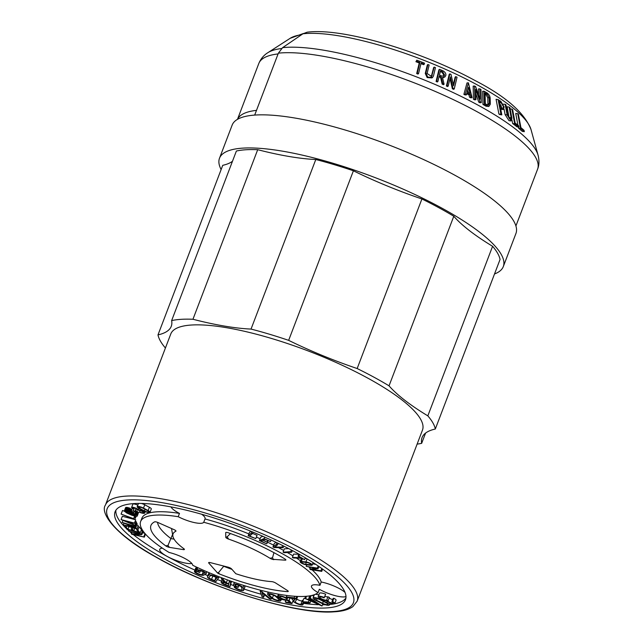 <?xml version="1.0" encoding="UTF-8"?>
<svg xmlns="http://www.w3.org/2000/svg" width="644" height="644" viewBox="0 0 644 644"><rect width="100%" height="100%" fill="white"/><g stroke="black" fill="none" stroke-linecap="round" stroke-linejoin="round"><path stroke-width="0.97" d="M140.191 532.958L137.872 530.125L136.697 529.811L138.637 532.177L133.751 530.881L132.447 529.288L131.271 528.982L132.575 530.576L127.931 529.344L126.2 527.227L125.025 526.921L127.134 529.489L140.191 532.958L141.455 529.65L139.136 526.816L138.066 526.534M115.912 510.193A123.31 30.349 -159.1 0 0 126.264 528.434M127.48 529.585A123.31 30.349 -159.1 0 0 128.889 530.865M130.152 531.984A123.31 30.349 -159.1 0 0 131.561 533.176M133.3 534.601A123.31 30.349 -159.1 0 0 167.247 556.472A123.31 30.349 -159.1 0 0 194.947 570.117M294.59 551.739A123.31 30.349 -159.1 0 0 115.083 511.771A123.31 30.349 -159.1 0 0 165.983 559.781A123.31 30.349 -159.1 0 0 345.482 599.749A123.31 30.349 -159.1 0 0 294.59 551.739M125.025 526.921L125.532 525.593M135.401 515.651L134.105 514.242L130.362 513.485L132.817 515.152L135.538 515.305M126.2 527.227L126.699 525.939M248.866 533.908A95.972 23.619 -159.1 0 0 205.001 518.959L203.737 522.268A95.972 23.619 -159.1 0 1 280.333 552.633A95.972 23.619 -159.1 0 1 319.947 585.307L321.211 581.999A95.972 23.619 -159.1 0 0 312.123 569.86M310.134 568.105A95.972 23.619 -159.1 0 0 309.088 567.219M306.616 565.239A95.972 23.619 -159.1 0 0 306.021 564.788M300.498 560.779A95.972 23.619 -159.1 0 0 296.433 558.074M292.964 555.885A95.972 23.619 -159.1 0 0 287.296 552.504M283.698 550.475A95.972 23.619 -159.1 0 0 281.597 549.324A95.972 23.619 -159.1 0 0 278.393 547.617M171.03 506.917A18.274 4.5 -159.1 0 0 178.477 512.874A18.274 4.5 -159.1 0 0 179.475 513.397L178.211 516.705A95.972 23.619 -159.1 0 0 140.625 521.527A95.972 23.619 -159.1 0 0 169.034 552.439A18.274 4.5 -159.1 0 1 185.078 558.59A18.274 4.5 -159.1 0 1 192.693 565.271A95.972 23.619 -159.1 0 0 318.08 592.585L319.344 589.276A18.274 4.5 -159.1 0 0 320.293 589.799A18.274 4.5 -159.1 0 0 345.981 596.553M179.475 513.397A95.972 23.619 -159.1 0 0 141.889 518.219L140.625 521.527M205.001 518.959A18.274 4.5 -159.1 0 0 205.074 518.798A18.274 4.5 -159.1 0 0 201.693 514.258M178.211 516.705A18.274 4.5 -159.1 0 0 203.737 522.268M319.947 585.307A18.274 4.5 -159.1 0 0 311.487 586A18.274 4.5 -159.1 0 0 318.08 592.585M345.023 592.391A18.274 4.5 -159.1 0 0 339.356 588.608A18.274 4.5 -159.1 0 0 321.211 581.999M144.393 510.885L139.748 508.414A3.059 0.757 20.9 0 1 139.7 508.382A3.059 0.757 20.9 0 1 138.436 507.19A3.059 0.757 20.9 0 1 142.839 508.156L147.476 510.628A3.059 0.757 20.9 0 1 147.532 510.66A3.059 0.757 20.9 0 1 148.796 511.851A3.059 0.757 20.9 0 1 144.393 510.885L144.997 509.307M150.028 512.318A4.379 1.079 -159.1 0 0 148.217 510.62A4.379 1.079 -159.1 0 0 148.144 510.571L143.499 508.1A4.379 1.079 -159.1 0 0 137.204 506.723A4.379 1.079 -159.1 0 0 139.015 508.422A4.379 1.079 -159.1 0 0 139.088 508.462L143.733 510.942A4.379 1.079 -159.1 0 0 150.028 512.318L151.292 509.01A4.379 1.079 -159.1 0 0 149.48 507.303A4.379 1.079 -159.1 0 0 149.408 507.263L144.763 504.791A4.379 1.079 -159.1 0 0 141.358 503.447M357.146 601.174L422.48 430.087A134.717 33.15 -159.1 0 0 338.961 363.788A134.717 33.15 -159.1 0 0 191.542 325.019A134.717 33.15 -159.1 0 0 170.781 333.97L105.447 505.057C99.74 512.817 114.938 534.536 154.995 556.553C209.179 587.948 296.634 615.068 334.284 611.8C342.471 611.349 348.678 609.61 352.92 606.567L357.146 601.174A134.717 33.15 -159.1 0 0 273.628 534.874A134.717 33.15 -159.1 0 0 126.208 496.113A134.717 33.15 -159.1 0 0 105.447 505.057M128.752 531.244L139.128 534.045L131.336 533.771L131.835 534.262L144.353 537.144L134.024 534.391L141.817 534.665L141.261 534.118L128.752 531.244L129.211 530.044M137.872 530.125L139.136 526.816M144.353 537.144L145.512 534.109M143.845 536.645L145.029 533.554M141.261 534.118L142.525 530.809L141.133 530.487M131.336 533.771L131.867 532.371M144.787 533.264L142.549 532.749M134.878 515.659L135.176 514.886M141.817 534.665L143.081 531.356L142.525 530.809M134.242 515.578L134.636 514.548M252.448 533.635L251.241 533.127L248.157 535.768L255.789 538.617L249.639 536.033L252.448 533.635L253.02 532.137M251.241 533.127L251.812 531.638M135.16 525.456L132.801 524.184L132.439 522.936L134.459 523.105L121.088 519.587L135.16 525.456L136.423 522.147L135.385 521.39M135.039 525.061L136.303 521.753M133.751 530.881L134.725 528.33M310.996 565.295A4.017 0.99 -159.1 0 0 312.203 565.046A4.017 0.99 -159.1 0 0 310.545 563.484A4.017 0.99 -159.1 0 0 305.924 561.93L301.344 561.471A4.017 0.99 -159.1 0 0 300.136 561.721A4.017 0.99 -159.1 0 0 301.795 563.291A4.017 0.99 -159.1 0 0 306.431 564.836L310.996 565.295M310.199 598.163L309.297 598.204L311.189 599.459L308.323 599.588L304.805 598.405L322.008 606.012L310.199 598.163L311.189 595.587M309.297 598.204L310.223 595.781M229.175 581.701L228.813 583.794L226.294 582.868L222.993 579.431L221.294 578.803L224.667 582.321A4.894 1.208 -159.1 0 0 221.174 582.208A4.894 1.208 -159.1 0 0 223.194 584.116A4.894 1.208 -159.1 0 0 225.537 585.163L229.94 586.781L230.721 582.273L229.175 581.701L229.57 580.679M157.579 522.365A80.403 19.787 -159.1 0 0 170.998 538.626L174.073 539.125M172.584 534.48L167.963 545.492L169.477 547.376L183.234 549.598A2.922 0.716 -159.1 0 0 184.385 549.493A2.922 0.716 -159.1 0 0 184.401 549.453A2.922 0.716 -159.1 0 0 183.886 548.744A61.252 15.078 20.9 0 1 172.89 536.211A61.252 15.078 20.9 0 1 173.478 533.119A61.252 15.078 20.9 0 1 175.844 531.252A2.922 0.716 -159.1 0 0 175.957 531.163A2.922 0.716 -159.1 0 0 175.973 531.123A2.922 0.716 -159.1 0 0 174.057 529.642L158.07 522.566A2.922 0.716 -159.1 0 0 154.657 521.841A84.936 20.906 -159.1 0 0 152.886 522.928A84.936 20.906 -159.1 0 0 151.517 524.361A84.936 20.906 -159.1 0 0 165.693 545.846A2.922 0.716 -159.1 0 0 169.477 547.376M310.038 596.264L308.959 595.99M308.323 599.588L309.587 596.28M225.73 532.556L225.714 532.636A2.922 0.716 20.9 0 1 225.722 532.564A2.922 0.716 20.9 0 1 227.034 532.443A2.922 0.716 20.9 0 1 228.395 532.821A84.936 20.906 -159.1 0 1 285.026 559.04A2.922 0.716 20.9 0 1 285.88 559.966A2.922 0.716 20.9 0 1 285.171 560.167L285.856 559.765M218.88 577.869L214.235 575.994A5.023 1.24 -159.1 0 0 208.785 575.132L207.473 576.783A5.023 1.24 -159.1 0 0 207.424 576.871A5.023 1.24 -159.1 0 0 209.493 578.827A5.023 1.24 -159.1 0 0 211.312 579.672L215.957 581.556L219.274 576.831M328.118 600.763L326.677 600.103A3.824 0.942 20.9 0 1 321.316 598.679A3.824 0.942 20.9 0 1 319.738 597.189A3.824 0.942 20.9 0 1 324.085 597.849L325.687 594.235A5.474 1.344 -159.1 0 0 319.464 593.293L318.2 596.602A5.474 1.344 -159.1 0 0 320.454 598.735A5.474 1.344 -159.1 0 0 326.589 600.828A4.484 1.103 -159.1 0 0 328.279 602.06A4.484 1.103 -159.1 0 0 334.808 603.517A4.484 1.103 -159.1 0 0 332.956 601.77A4.484 1.103 -159.1 0 0 332.626 601.593L333.89 598.284L333.157 598.405L331.893 601.713A2.842 0.7 20.9 0 1 332.103 601.826A2.842 0.7 20.9 0 1 333.278 602.929A2.842 0.7 20.9 0 1 329.14 602.011A2.842 0.7 20.9 0 1 327.965 600.9A2.842 0.7 20.9 0 1 328.118 600.763L329.382 597.455L327.941 596.795A3.824 0.942 20.9 0 1 324.874 596.352M326.677 600.103L327.941 596.795M277.532 544.913L276.397 544.349L272.967 546.941L274.175 547.545L283.135 547.698L282 547.134L274.747 547.014L277.532 544.913L278.136 543.327M132.447 529.288L133.01 527.822M131.271 528.982L131.843 527.476M226.294 582.868L227.421 579.906M222.993 579.431L223.388 578.409M184.297 549.115L183.234 549.598M214.702 580.606L211.578 579.342A3.381 0.829 20.9 0 1 210.355 578.771A3.381 0.829 20.9 0 1 208.954 577.459A3.381 0.829 20.9 0 1 208.986 577.402L210.306 575.744A3.381 0.829 20.9 0 1 213.969 576.324L217.1 577.588L214.702 580.606L215.965 577.298L212.842 576.034A3.381 0.829 20.9 0 1 212.174 575.744M227.171 536.782L228.604 539.109A2.922 0.716 20.9 0 1 225.778 537.337L227.171 536.782L230.455 533.546M225.609 584.752A3.252 0.797 20.9 0 1 224.048 584.06A3.252 0.797 20.9 0 1 222.711 582.796A3.252 0.797 20.9 0 1 225.883 583.15L228.749 584.205L228.467 585.807L225.609 584.752L226.181 583.255M326.677 602.567L320.591 599.508A5.474 1.344 -159.1 0 0 313.089 597.978A5.474 1.344 -159.1 0 0 315.351 600.111A5.474 1.344 -159.1 0 0 315.818 600.353L321.903 603.412A5.474 1.344 -159.1 0 0 329.406 604.941A5.474 1.344 -159.1 0 0 327.144 602.808A5.474 1.344 -159.1 0 0 326.677 602.567L327.144 601.343M259.395 540.558L266.487 543.794L260.973 540.912L262.728 540.187L266.721 542.015L263.146 540.01L264.805 539.318L270.512 541.556L264.064 538.609L259.395 540.558L260.659 537.249L262.881 536.323M255.789 538.617L257.053 535.309L252.529 533.409M319.875 599.636L325.961 602.695A3.824 0.942 20.9 0 1 326.291 602.865A3.824 0.942 20.9 0 1 327.868 604.354A3.824 0.942 20.9 0 1 322.62 603.283L316.534 600.224A3.824 0.942 20.9 0 1 316.204 600.055A3.824 0.942 20.9 0 1 314.626 598.566A3.824 0.942 20.9 0 1 319.875 599.636M195.502 570.721L199.447 572.468L199.906 572.21L197.434 571.123L198.376 570.6A3.381 0.829 20.9 0 1 203.174 571.824A3.381 0.829 20.9 0 1 204.575 573.136A3.381 0.829 20.9 0 1 204.454 573.265L202.192 574.529A3.381 0.829 20.9 0 1 197.394 573.305A3.381 0.829 20.9 0 1 196.001 571.985A3.381 0.829 20.9 0 1 196.122 571.856L194.649 571.204L195.913 567.895A5.023 1.24 -159.1 0 0 195.728 568.089L194.464 571.397A5.023 1.24 -159.1 0 0 196.533 573.353A5.023 1.24 -159.1 0 0 203.673 575.173L205.935 573.917A5.023 1.24 -159.1 0 0 206.112 573.724A5.023 1.24 -159.1 0 0 204.035 571.767A5.023 1.24 -159.1 0 0 196.895 569.948L195.502 570.721L196.967 567.3M309.78 569.03L310.569 569.618L321.742 571.365L320.954 570.777L312.187 569.409L318.08 568.628L317.363 568.097L306.19 566.35L315.673 568.258L309.78 569.03L310.392 567.428M310.022 602.969L308.46 602.011L302.656 601.713L304.226 602.671L310.022 602.969L310.714 601.174M237.99 586.966L235.414 586.112L235.157 585.122A3.381 0.829 20.9 0 1 235.157 584.961A3.381 0.829 20.9 0 1 240.075 586.056A3.381 0.829 20.9 0 1 241.476 587.215L242.096 589.582A3.381 0.829 20.9 0 1 242.096 589.743A3.381 0.829 20.9 0 1 237.169 588.648A3.381 0.829 20.9 0 1 235.776 587.481L234.231 586.974A5.023 1.24 -159.1 0 0 236.316 588.705A5.023 1.24 -159.1 0 0 243.633 590.331A5.023 1.24 -159.1 0 0 243.633 590.089L243.013 587.722A5.023 1.24 -159.1 0 0 240.937 586A5.023 1.24 -159.1 0 0 233.619 584.374A5.023 1.24 -159.1 0 0 233.619 584.615L233.997 586.072L238.111 587.441L238.594 585.38M263.621 597.318L262.052 592.802L269.546 598.848L271.035 599.242L261.794 591.772L260.184 591.353L262.124 596.932L263.621 597.318L264.571 594.831M305.602 564.289A2.705 0.668 20.9 0 1 302.479 563.242A2.705 0.668 20.9 0 1 301.36 562.196A2.705 0.668 20.9 0 1 302.181 562.027L306.737 562.486A2.705 0.668 20.9 0 1 309.861 563.524A2.705 0.668 20.9 0 1 310.972 564.579A2.705 0.668 20.9 0 1 310.158 564.748L305.602 564.289L306.311 562.437M136.866 528.619L128.398 526.092L135.828 527.758L127.544 524.393L135.594 526.438L122.159 522.429L133.083 526.76L123.672 525.037L137.108 529.046L138.13 525.311L136.906 524.941M291.708 552.23L290.686 551.675L283.062 552.149L284.084 552.705L291.708 552.23L292.352 550.539M290.686 551.675L291.321 549.992M229.94 586.781L231.566 581.387M302.656 601.713L303.92 598.405L304.91 598.453M243.633 590.331L244.897 587.022A5.023 1.24 -159.1 0 0 244.897 586.781L244.615 585.71M221.294 578.803L221.697 577.765M139.265 512.157A4.379 1.079 -159.1 0 0 144.634 513.083A4.379 1.079 -159.1 0 0 142.831 511.376A4.379 1.079 -159.1 0 0 138.251 509.758A3.59 0.886 -159.1 0 0 136.818 508.647A3.59 0.886 -159.1 0 0 131.593 507.48A3.59 0.886 -159.1 0 0 133.058 508.865L133.751 508.824A2.27 0.564 20.9 0 1 132.825 507.947A2.27 0.564 20.9 0 1 136.134 508.688A2.27 0.564 20.9 0 1 137.075 509.573A2.27 0.564 20.9 0 1 136.866 509.702L137.969 510.249A3.059 0.757 20.9 0 1 142.147 511.425A3.059 0.757 20.9 0 1 143.411 512.616A3.059 0.757 20.9 0 1 139.651 511.964L139.893 510.507M308.46 602.011L309.072 600.409M240.156 586.096A3.381 0.829 20.9 0 1 238.835 585.541M235.414 586.112L235.937 584.736M304.596 559.644L298.872 556.239L298.067 556.215L300.515 557.664L292.376 557.422L293.31 557.978L301.448 558.227L304.596 559.644L305.296 557.809M132.801 524.184L133.203 523.137M162.385 548.157A18.274 4.5 -159.1 0 0 159.736 549.356A18.274 4.5 -159.1 0 0 167.279 556.472A18.274 4.5 -159.1 0 0 191.872 563.524M282 547.134L282.619 545.524M279.005 543.753L277.975 543.737M134.459 523.105L135.723 519.797L122.352 516.279L121.088 519.587M135.659 517.663L134.435 517.18L133.63 518.645L121.096 514.089L134.701 519.41L136.134 516.416M134.435 517.18L134.813 516.198M267.139 541.837L267.614 540.598M266.906 543.625L267.993 540.775M298.872 556.239L299.549 554.484M127.931 529.344L128.969 526.615M136.697 529.811L137.003 529.014M196.122 571.856L196.404 571.123M196.492 568.145L195.913 567.895M271.035 599.242L271.478 598.083M276.397 544.349L277.001 542.787M275.986 542.304L274.231 543.633L272.967 546.941M260.184 591.353L260.611 590.25M268.146 592.577L267.268 591.868M261.794 591.772L262.221 590.653M201.685 571.148A3.381 0.829 20.9 0 1 200.453 570.777M133.751 508.824L134.097 507.915M318.82 594.967A5.474 1.344 -159.1 0 0 315.286 594.299M283.135 547.698L283.746 546.088M321.742 571.365L322.612 569.095M318.08 568.628L318.901 566.479M134.918 511.433L133.316 510.7L131.038 511.698L132.64 512.431L134.918 511.433L135.997 508.615M234.231 586.974L234.513 586.241M306.19 566.35L306.753 564.869M209.292 572.774L208.737 573.474A5.023 1.24 -159.1 0 0 208.688 573.562A5.023 1.24 -159.1 0 0 208.664 573.659M238.111 587.441L238.86 585.485M320.954 570.777L321.815 568.523M133.316 510.7L134.355 507.979M264.064 538.609L264.644 537.096M273.958 552.657L272.501 557.768L273.378 559.362L285.171 560.167M273.917 559.628A2.922 0.716 20.9 0 1 273.306 559.547A2.922 0.716 20.9 0 1 269.989 558.268A61.252 15.078 20.9 0 0 228.604 539.109M225.714 532.636L225.778 537.337M210.443 562.655A2.922 0.716 -159.1 0 0 208.64 562.663A2.922 0.716 -159.1 0 0 208.785 563.049L217.31 572.725A2.922 0.716 -159.1 0 0 218.372 573.474A2.922 0.716 -159.1 0 0 219.524 574.013A84.936 20.906 -159.1 0 0 287.482 591.611A2.922 0.716 -159.1 0 0 288.238 591.425A2.922 0.716 -159.1 0 0 287.457 590.532L275.672 583.021A2.922 0.716 -159.1 0 0 275.254 582.772A2.922 0.716 -159.1 0 0 271.752 581.629A61.252 15.078 -159.1 0 1 235.801 573.715L231.51 568.853A2.922 0.716 -159.1 0 0 230.455 568.097A2.922 0.716 -159.1 0 0 228 567.139L210.443 562.655M324.423 597.543A5.474 1.344 -159.1 0 0 318.2 596.602M123.415 524.594L123.873 523.395M123.962 520.706L131.231 522.622L131.553 523.693L123.962 520.706M298.067 556.215L298.872 554.106M270.512 541.556L271.108 540.018M134.58 523.5L135.723 519.797M283.062 552.149L284.326 548.841L288.617 548.575M139.651 511.964L140.175 510.595M138.251 509.758L138.806 508.309M322.008 606.012L322.829 603.847M313.717 596.352L312.203 595.346M273.644 545.17A95.972 23.619 -159.1 0 0 267.469 542.143M260.096 538.73A95.972 23.619 -159.1 0 0 256.376 537.088M137.792 505.186A3.59 0.886 -159.1 0 0 132.857 504.171L131.593 507.48M137.108 529.046L138.13 525.311M135.844 526.864L137.108 523.556L136.126 522.912M135.828 527.758L136.898 524.111M124.356 511.215L122.513 510.491L121.096 514.089M301.529 558.268A4.017 0.99 -159.1 0 0 301.4 558.412L300.136 561.721M306.552 558.557L305.071 558.412M250.838 531.244L249.421 532.459L248.157 535.768M298.816 554.267L293.64 554.114L292.376 557.422M319.778 567.09L318.732 566.921M315.713 564.329L312.662 563.854M332.698 599.604A2.842 0.7 20.9 0 1 330.404 598.703A2.842 0.7 20.9 0 1 329.253 597.801M334.808 603.517L336.071 600.208A4.484 1.103 -159.1 0 0 334.22 598.461A4.484 1.103 -159.1 0 0 333.89 598.284M290.074 597.922L289.084 600.506L291.949 603.605L293.213 600.297L291.144 598.051M303.147 600.425L302.414 600.256L301.151 603.565L302.559 603.887L303.252 602.076M296.441 599.789L297.673 596.561A3.47 0.853 -159.1 0 0 297.689 596.521A3.47 0.853 -159.1 0 0 297.705 596.424M302.125 601.013A3.309 0.813 20.9 0 1 298.14 599.862A3.309 0.813 20.9 0 1 296.755 598.968M137.188 516.182L135.651 516.367L131.73 515.2L126.731 513.01L124.324 511.135L125.475 510.684L128.808 511.545L128.703 511.972L125.91 511.626L127.464 512.849L129.581 513.856L128.736 513.026L129.363 512.584L133.413 513.477L136.592 515.168L137.188 516.182L138.5 512.656L135.304 510.434M129.122 511.682L130.386 508.374L127.174 507.416L125.596 507.633L124.332 510.95M131.923 509.38L130.048 509.501L128.784 512.809M204.945 574.472A123.31 30.349 -159.1 0 0 207.867 575.688M217.527 579.576A123.31 30.349 -159.1 0 0 221.584 581.13M230.802 584.527A123.31 30.349 -159.1 0 0 233.885 585.621M244.108 589.075A123.31 30.349 -159.1 0 0 261.198 594.259M264.442 595.161A123.31 30.349 -159.1 0 0 265.239 595.37M281.283 599.339A123.31 30.349 -159.1 0 0 285.847 600.321M292.698 601.657A123.31 30.349 -159.1 0 0 294.026 601.89M303.453 603.364A123.31 30.349 -159.1 0 0 318.241 604.7M322.475 604.788A123.31 30.349 -159.1 0 0 325.268 604.748M329.575 604.491A123.31 30.349 -159.1 0 0 345.917 598.018M318.667 604.434L309.796 600.28L312.251 600.168L318.667 604.434M332.626 601.593L331.893 601.713M230.721 582.273L231.116 581.226M165.693 545.846L167.963 545.492M131.038 511.698L132.294 508.398M317.363 568.097L318.168 565.979M304.805 598.405L305.594 596.344M305.715 598.365L306.512 596.272M199.906 572.21L200.461 570.745M135.578 527.331L135.763 526.84M133.63 518.645L134.588 516.142M121.249 513.799L122.513 510.491M217.31 572.725L218.413 572.701L223.718 566.285A80.403 19.787 -159.1 0 0 231.977 569.376M208.704 562.574L208.785 563.049M218.413 572.701L219.524 574.013M287.482 591.611L288.206 591.208M135.594 526.438L136.858 523.129M122.159 522.429L122.851 520.618M235.776 587.481L236.05 586.756M272.501 557.768L269.989 558.268M285.88 600.24L285.244 601.899L290.058 602.752L287.627 600.425A5.474 1.344 -159.1 0 1 281.042 598.534A5.474 1.344 -159.1 0 1 278.321 596.159A5.474 1.344 -159.1 0 1 285.815 597.688A5.474 1.344 -159.1 0 1 287.345 598.574L286.169 598.429A3.824 0.942 20.9 0 0 285.099 597.809A3.824 0.942 20.9 0 0 279.85 596.746A3.824 0.942 20.9 0 0 281.758 598.405A3.824 0.942 20.9 0 0 286.717 599.685L289.084 600.506M291.949 603.605L286.073 602.551L285.244 601.899M287.152 598.55L286.717 599.685M287.707 597.624L287.345 598.574M301.151 603.565A3.309 0.813 20.9 0 1 301.416 604.096A3.309 0.813 20.9 0 1 296.876 603.178A3.309 0.813 20.9 0 1 295.226 601.738A3.309 0.813 20.9 0 1 295.25 601.697L296.409 599.87A3.47 0.853 -159.1 0 0 296.425 599.83A3.47 0.853 -159.1 0 0 295.701 598.904L294.219 597.874L294.831 596.272M286.83 595.459L286.282 596.883L294.219 597.874M293.72 601.094A4.959 1.216 -159.1 0 0 293.688 601.15L294.582 598.815L293.72 601.094L294.88 599.266A1.827 0.451 20.9 0 0 294.896 599.242A1.827 0.451 20.9 0 0 294.509 598.759L287.264 597.568L286.282 596.883M293.688 601.15A4.959 1.216 -159.1 0 0 296.159 603.299A4.959 1.216 -159.1 0 0 302.954 604.684A4.959 1.216 -159.1 0 0 302.559 603.887M280.502 599.983A5.474 1.344 -159.1 0 0 280.301 599.765L277.363 596.988A5.474 1.344 -159.1 0 0 271.832 594.219A5.474 1.344 -159.1 0 0 267.606 593.993A5.474 1.344 -159.1 0 0 267.872 594.694A5.474 1.344 -159.1 0 0 268.073 594.911L271.011 597.696A5.474 1.344 -159.1 0 0 276.542 600.458A5.474 1.344 -159.1 0 0 280.768 600.683A5.474 1.344 -159.1 0 0 280.502 599.983M269.329 595.072A3.824 0.942 20.9 0 1 269.144 594.581A3.824 0.942 20.9 0 1 272.098 594.734A3.824 0.942 20.9 0 1 275.962 596.674L278.9 599.459A3.824 0.942 20.9 0 1 279.045 599.604A3.824 0.942 20.9 0 1 279.23 600.095A3.824 0.942 20.9 0 1 276.276 599.942A3.824 0.942 20.9 0 1 272.412 598.002L269.474 595.225A3.824 0.942 20.9 0 1 269.329 595.072M124.63 510.74L125.886 507.432M124.952 510.692L126.216 507.383M125.475 510.684L126.739 507.375M125.91 510.724L127.174 507.416M126.506 510.845L127.77 507.536M127.262 511.022L128.526 507.714M127.979 511.239L129.243 507.931M128.808 511.545L130.072 508.237M126.063 511.875L126.232 511.416M126.369 512.197L126.659 511.433M126.755 512.455L127.126 511.497M127.464 512.849L127.906 511.674M128.993 512.664L130.257 509.356M129.363 512.584L130.627 509.275M129.879 512.576L131.143 509.267M130.321 512.624L131.585 509.315M130.917 512.737L131.271 511.811M131.674 512.922L131.98 512.125M132.39 513.131L132.656 512.423M133.413 513.477L134.049 511.811M134.677 514.017L135.94 510.708M135.538 514.484L136.802 511.175M136.085 514.814L137.349 511.505M136.592 515.168L137.856 511.859M136.939 515.458L138.202 512.149M137.132 515.683L138.396 512.374M137.236 515.965L138.5 512.656M130.466 513.767L130.635 513.34M130.78 514.089L131.07 513.332M131.167 514.347L131.537 513.389M131.867 514.749L132.318 513.566M132.817 515.152L133.292 513.896M133.686 515.433L134.129 514.258M417.119 444.119A148.015 36.426 -159.1 0 0 421.667 443.33A148.386 36.515 -159.1 0 1 422.053 437.606A148.386 36.515 -159.1 0 1 435.312 429.025A148.015 36.426 -159.1 0 0 427.833 415.863A148.386 36.515 -159.1 0 1 389.04 385.828A148.015 36.426 -159.1 0 0 373.842 377.134A148.015 36.426 -159.1 0 0 357.162 368.537A148.386 36.515 -159.1 0 1 288.649 340.354A148.015 36.426 -159.1 0 0 251.039 329.076L315.793 159.503A148.386 36.515 -159.1 0 1 257.705 149.69A148.015 36.426 -159.1 0 0 236.388 151.026L171.642 320.591A148.015 36.426 -159.1 0 1 192.95 319.263A148.386 36.515 -159.1 0 0 251.039 329.076M165.419 348.002A148.015 36.426 -159.1 0 1 157.997 334.888A148.386 36.515 -159.1 0 0 171.256 326.315A148.386 36.515 -159.1 0 0 171.642 320.591M389.04 385.828L453.795 216.255A148.015 36.426 -159.1 0 0 438.588 207.569A148.015 36.426 -159.1 0 0 421.917 198.964L357.162 368.537M435.312 429.025L500.058 259.46A148.015 36.426 -159.1 0 0 492.588 246.29L427.833 415.863M421.667 443.33L425.579 433.082M157.997 334.888L222.744 165.323A148.386 36.515 -159.1 0 0 232.476 161.266M192.95 319.263L257.705 149.69M288.649 340.354L353.403 170.789A148.015 36.426 -159.1 0 0 315.793 159.503M353.403 170.789A148.386 36.515 -159.1 0 0 421.917 198.964M453.795 216.255A148.386 36.515 -159.1 0 0 492.588 246.29M494.528 273.958A151.887 37.384 -159.1 0 0 503.302 266.576A151.887 37.384 -159.1 0 0 440.609 207.44A151.887 37.384 -159.1 0 0 219.507 158.207A151.887 37.384 -159.1 0 0 221.125 169.557M503.302 266.576L515.941 233.482A151.887 37.384 -159.1 0 0 453.247 174.347A151.887 37.384 -159.1 0 0 232.146 125.113L219.507 158.207M254.686 115.083L278.377 53.162L282.595 47.664L302.93 33.794L307.148 32.2C342.463 27.483 421.321 51.166 475.014 80.516C505.806 96.415 524.474 112.764 531.018 129.557A130.99 32.24 -159.1 0 0 476.858 84.654A130.99 32.24 -159.1 0 0 302.93 33.794M434.241 67.105L431.601 76.499L427.109 73.48L429.154 65.02A136.399 33.569 -159.1 0 0 427.914 64.521L425.869 72.973L427.737 77.079L432.543 77.473L433.428 76.081L435.473 67.62A136.399 33.569 -159.1 0 0 434.241 67.105L433.645 67.58L431.271 76.708M432.494 77.505L431.939 77.94L427.141 77.554L425.273 73.448L427.31 64.988L427.914 64.521M416.539 61.236A137.341 33.802 20.9 0 1 419.848 62.5L417.296 73.102A146.84 36.136 20.9 0 1 418.56 73.593L417.956 74.068A144.167 35.476 -159.1 0 0 416.692 73.577L419.244 62.975A134.66 33.142 -159.1 0 0 415.927 61.719L416.789 60.19L415.927 61.719M418.56 73.593L421.112 62.991A137.341 33.802 20.9 0 1 424.259 64.215L423.655 64.69A134.66 33.142 -159.1 0 0 420.959 63.635M444.078 84.227L442.492 77.401L444.956 76.886L445.809 75.541C446.179 73.738 445.229 72.168 442.975 70.832A136.399 33.569 -159.1 0 0 439.506 69.327L436.68 80.999A146.84 36.136 20.9 0 1 437.904 81.522L439.208 76.105A141.994 34.945 20.9 0 1 441.196 76.966L442.758 83.64A146.84 36.136 20.9 0 1 444.078 84.227L443.483 84.702A144.167 35.476 -159.1 0 0 442.154 84.114L440.601 77.441A139.321 34.285 -159.1 0 0 439.055 76.765M437.904 81.522L437.3 81.989A144.167 35.476 -159.1 0 0 436.085 81.466L438.91 69.802L439.506 69.327M444.956 76.886L442.621 77.932M472.06 97.711L468.405 82.826L465.306 94.266A146.864 36.145 20.9 0 1 466.465 94.853L466.964 93.018A145.19 35.734 20.9 0 1 470.353 94.74L470.933 97.123A146.864 36.145 20.9 0 1 472.06 97.711L470.667 97.799A144.184 35.484 -159.1 0 0 469.532 97.212L468.953 94.829A142.517 35.074 -159.1 0 0 466.779 93.718M466.465 94.853L465.065 94.934A144.184 35.484 -159.1 0 0 463.897 94.354L467.005 82.915L468.405 82.826M454.253 88.88L457.047 77.232A136.399 33.569 -159.1 0 0 455.759 76.62L453.561 85.765L451.009 74.422A136.399 33.569 -159.1 0 0 449.818 73.875L447 85.539A146.84 36.136 20.9 0 1 448.192 86.079L450.398 76.934L452.957 88.276A146.84 36.136 20.9 0 1 454.253 88.88L453.65 89.355A144.167 35.476 -159.1 0 0 452.354 88.751L450.035 78.447M448.192 86.079L447.596 86.554A144.167 35.476 -159.1 0 0 446.397 86.006L449.214 74.35L449.818 73.875M453.32 84.71L455.147 77.095L455.759 76.62M480.142 102.026A146.864 36.145 20.9 0 1 481.277 102.654L480.988 89.492A136.423 33.577 -159.1 0 0 479.852 88.864L480.078 99.192L475.634 86.586A136.423 33.577 -159.1 0 0 474.564 86.022L474.861 99.184A146.864 36.145 20.9 0 1 475.924 99.748L475.699 89.419L480.142 102.026L478.742 102.114L475.795 93.702M475.924 99.748L474.531 99.836A144.184 35.484 -159.1 0 0 473.461 99.265L473.171 86.111L474.564 86.022M505.129 104.248L507.134 114.898L511.038 120.967L511.899 118.287L509.911 107.629A136.399 33.569 -159.1 0 0 509.154 107.081L511.143 117.731L510.555 119.534L507.939 115.453L505.934 104.803A136.399 33.569 -159.1 0 0 505.129 104.248L503.149 104.199M511.038 120.967L509.01 120.661L505.105 114.592L504.067 109.102M509.154 107.081L507.126 106.775L509.187 118.375M484.344 104.36L482.944 104.449L482.646 91.287L484.046 91.198L484.344 104.36A146.864 36.145 20.9 0 1 487.403 106.107L488.812 106.502L490.317 104.231L490.173 98.315C490.076 96.238 489.046 94.443 487.097 92.945A136.423 33.577 -159.1 0 0 484.046 91.198M488.812 106.502L486.003 106.196A144.184 35.484 -159.1 0 0 482.944 104.449M487.122 94.129L489.199 97.743L489.343 103.66L488.321 105.189L487.379 104.924A145.922 35.911 -159.1 0 0 485.326 103.748L485.077 92.953A137.365 33.802 20.9 0 1 487.122 94.129L485.721 94.217A134.685 33.15 -159.1 0 0 485.101 93.855M489.343 103.66L487.935 103.748L487.798 97.824L485.721 94.217M487.935 103.748L487.54 105.004M470.933 97.123L469.532 97.212M470.353 94.74L468.953 94.829M465.306 94.266L463.897 94.354M467.246 91.987L468.51 87.294L470.023 93.404A144.248 35.501 -159.1 0 0 467.246 91.987M468.397 92.575L467.769 90.039M479.852 88.864L478.452 88.953L478.581 94.918M481.277 102.654L479.877 102.734A144.184 35.484 -159.1 0 0 478.742 102.114M474.861 99.184L473.461 99.265M501.829 114.882L500.517 108.055A141.994 34.945 20.9 0 1 502.376 109.271L503.157 109.601L504.147 107.009L500.879 101.39A136.399 33.569 -159.1 0 0 498.118 99.611L496.073 99.297L498.899 114.004L500.943 114.31A146.84 36.136 20.9 0 1 501.829 114.882L499.784 114.576A144.167 35.476 -159.1 0 0 498.899 114.004M498.118 99.611L500.943 114.31M502.642 108.168L502.127 107.942A141.06 34.712 -159.1 0 0 500.267 106.735L499.261 101.502A137.341 33.802 20.9 0 1 501.129 102.71L499.446 102.46M502.127 107.942C503.165 108.417 503.56 107.918 503.31 106.445L501.129 102.71M499.092 102.404L501.274 106.139L501.274 107.387M511.932 109.134L514.685 123.825A146.84 36.136 20.9 0 1 518.943 127.142L518.694 125.813A145.898 35.903 -159.1 0 0 515.152 123.052L512.656 109.681A136.399 33.569 -159.1 0 0 511.932 109.134L510.137 108.868M514.685 123.825L512.656 123.527L511.988 119.961M518.943 127.142L516.907 126.828A144.167 35.476 -159.1 0 0 512.656 123.527M524.313 131.674L524.055 130.354A145.898 35.903 -159.1 0 0 520.932 127.649L518.388 114.278A136.399 33.569 -159.1 0 0 517.752 113.747L520.537 128.446A146.84 36.136 20.9 0 1 524.313 131.674L522.26 131.368A144.167 35.476 -159.1 0 0 518.509 128.132L518.299 127.037M520.537 128.446L518.509 128.132M517.752 113.747L515.715 113.433L517.953 125.226M441.196 76.966L440.601 77.441M436.68 80.999L436.085 81.466M442.758 83.64L442.154 84.114M442.718 71.878L444.61 75.01L444.038 75.903L441.72 76.032A141.06 34.712 -159.1 0 0 439.466 75.058L440.472 70.904A137.341 33.802 20.9 0 1 442.718 71.878L442.122 72.353A134.66 33.142 -159.1 0 0 440.311 71.565M442.122 72.353L444.006 75.477L443.708 76.105M419.848 62.5L419.244 62.975M417.296 73.102L416.692 73.577M424.259 64.215L424.509 63.168A136.399 33.569 -159.1 0 0 416.789 60.19M447 85.539L446.397 86.006M452.957 88.276L452.354 88.751M503.157 109.601L500.734 109.182M139.748 508.414L140.231 507.158M143.499 508.1L144.763 504.791M127.48 499.994A131.787 32.433 -159.1 0 0 161.555 560.063A131.787 32.433 -159.1 0 0 333.085 611.526A131.787 32.433 -159.1 0 0 299.009 551.465A131.787 32.433 -159.1 0 0 127.48 499.994M148.144 510.571L149.408 507.263M211.578 579.342L212.842 576.034M320.591 599.508L320.817 598.92M322.62 603.283L323.352 601.383M316.534 600.224L317.154 598.598M214.235 575.994L214.621 574.979M208.785 575.132L209.63 572.919M243.633 590.089L244.897 586.781M243.013 587.722L243.867 585.476M202.192 574.529L203.222 571.848M196.895 569.948L197.764 567.67M207.473 576.783L208.737 573.474M310.158 564.748L310.48 563.911M305.924 561.93L307.091 558.887M301.344 561.471L302.374 558.775M296.659 596.376L295.701 598.904M280.816 598.413L280.301 599.765M278.441 594.154L277.363 596.988M273.467 595.233L272.412 598.002M269.812 594.323L269.474 595.225M515.916 225.964L537.579 169.219A149.183 36.716 -159.1 0 0 476.013 111.138A149.183 36.716 -159.1 0 0 278.377 53.162M531.018 129.557L538.054 155.124A146.937 36.161 -159.1 0 0 477.301 104.755A146.937 36.161 -159.1 0 0 282.595 47.664M303.404 33.488L290.122 38.334A130.772 32.184 20.9 0 1 301.593 34.712M290.122 38.334L267.832 52.703A146.719 36.104 20.9 0 1 281.492 48.533M237.515 119.317A148.965 36.66 20.9 0 1 256.537 110.357M267.832 52.703C263.774 55.207 260.756 58.813 258.791 63.523A148.965 36.66 20.9 0 1 278.079 53.943M425.273 73.448L425.869 72.973M431.601 76.04L432.196 75.565M505.105 114.592L507.134 114.898M509.114 117.425L511.143 117.731M487.403 106.107L486.003 106.196M489.199 97.743L487.798 97.824M502.376 109.271L500.702 109.013M138.46 503.431L137.204 506.723M313.121 562.639L312.203 565.046M145.198 511.626L144.634 513.083M222.14 579.681L221.174 582.208M206.869 571.743L206.112 573.724M314.353 594.678L313.089 597.978M208.688 573.562L207.424 576.871M330.171 602.929L329.406 604.941M297.689 596.521L296.425 599.83M303.815 602.422L302.954 604.684M258.791 63.523L237.475 119.341M234.384 582.369L233.619 584.374M279.037 594.267L278.321 596.159M172.89 536.211L171.513 528.515M281.5 598.751L280.768 600.683M268.323 592.102L267.606 593.993M537.579 169.219C539.229 165.146 539.382 160.445 538.054 155.124"/></g></svg>
